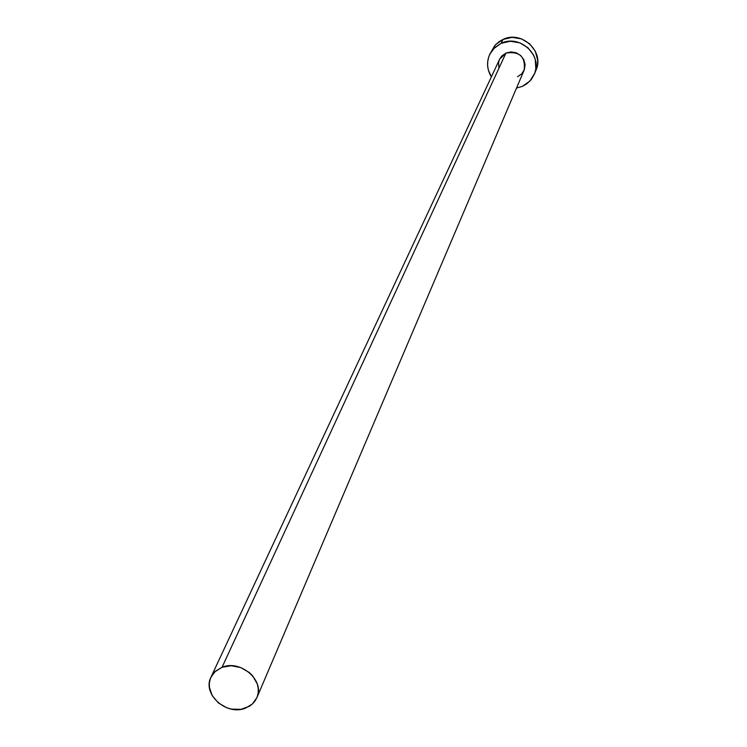 <?xml version="1.0" encoding="UTF-8"?>
<svg xmlns="http://www.w3.org/2000/svg" width="747" height="747" viewBox="0 0 747 747"><rect width="100%" height="100%" fill="white"/><g stroke="black" fill="none" stroke-linecap="round" stroke-linejoin="round"><path stroke-width="1.12" d="M256.921 697.586L524.142 70.162C525.72 56.763 519.651 51.067 505.934 53.065L222.064 667.258C240.637 659.293 265.222 680.834 256.884 697.651L252.374 704.001L245.418 708.175C226.584 716.102 201.979 694.019 210.981 677.165L215.416 671.226L222.064 667.258L505.934 53.065L510.976 51.926L516.14 52.766L520.65 55.465L523.796 59.601L525.104 64.541L524.385 69.527L521.751 73.813L517.606 76.726M534.413 74.074L536.057 70.059C544.722 51.608 521.565 30.076 503.002 39.432L501.144 43.335C519.809 33.942 543.097 55.595 534.394 74.13L531.257 79.518L526.747 83.86L522.358 86.372L516.504 88.09L522.358 86.372L529.903 81.078L534.712 73.309L535.832 68.855L535.3 59.648L533.657 55.25L527.933 47.705L519.735 42.794L510.313 41.262L501.144 43.335L503.002 39.432L499.005 41.701L494.813 45.539L489.864 54.139M491.367 76.866C486.913 69.471 486.4 61.926 489.808 54.232L494.477 47.817L501.144 43.335L493.608 48.704L490.826 52.365L488.865 56.511L487.772 60.974L487.614 65.577L488.379 70.153L491.367 76.866M498.893 67.8L498.566 62.748L499.173 60.292M499.584 59.274L501.788 55.997L505.934 53.065L499.612 59.218L210.981 677.165M536.374 69.247L537.495 64.812L537.691 60.218L535.328 51.272L529.642 43.774L521.49 38.881L512.125 37.359L503.002 39.432L495.504 44.764L490.872 52.299M222.064 667.258L214.697 671.898L212.064 675.185L210.262 678.939L209.365 683.038L209.412 687.305L212.26 695.718L218.357 702.908L226.799 707.792L231.495 709.127L240.992 709.323L249.405 706.251L252.794 703.609L255.455 700.35L257.295 696.606L258.229 692.516L258.229 688.239L257.276 683.935L252.729 675.923L249.302 672.515L240.805 667.585L231.234 665.736L222.064 667.258"/></g></svg>
